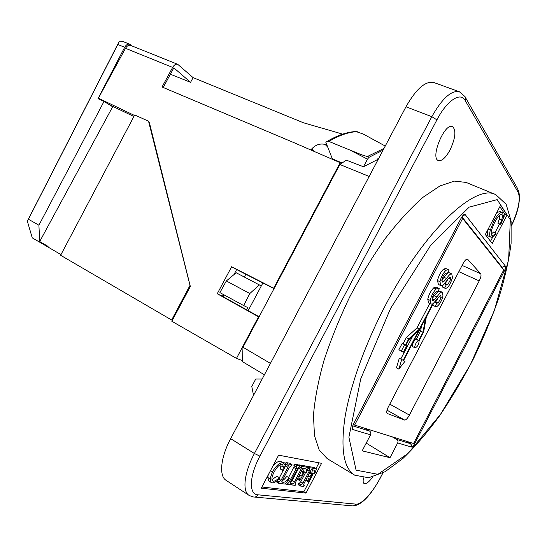 <?xml version="1.0" encoding="UTF-8"?>
<svg xmlns="http://www.w3.org/2000/svg" width="547" height="547" viewBox="0 0 547 547"><rect width="100%" height="100%" fill="white"/><g stroke="black" fill="none" stroke-linecap="round" stroke-linejoin="round"><path stroke-width="0.82" d="M274.136 288.46L273.678 288.207L340.193 162.705L295.182 143.177L162.049 86.994L172.633 67.411C174.185 64.833 175.888 63.801 177.741 64.327L193.098 77.626L303.428 122.767L342.661 134.131M100.887 99.985L98.385 98.207L134.459 115.438M172.633 67.411L125.495 48.314L98.385 98.207M125.495 48.314C127.007 45.825 128.73 44.854 130.644 45.408M245.829 274.245L244.345 277.035M133.899 116.511L109.728 104.942M224.01 294.854L223.046 296.645L248.194 310.648L262.881 282.97L236.639 269.555L233.931 274.642M223.367 294.498L222.424 296.269L223.06 296.624M149.372 122.624L190.349 286.505L171.799 321.239L236.475 358.401L258.512 316.822L217.255 293.739L231.62 266.751L236.639 269.555M354.641 425.094L413.587 443.501L503.739 269.945L462.659 218.438L354.641 425.094L353.437 424.404M448.253 269.596L445.784 268.468L443.48 269.158C440.629 272.05 438.632 275.852 437.491 280.556L438.421 284.461L440.882 285.616L439.966 281.705C441.114 277.001 443.111 273.199 445.962 270.293L448.253 269.596L448.998 270.225L447.261 273.548L446.078 273.008M447.261 273.548L446.673 273.056C444.28 273.944 442.673 276.262 441.86 280.009L442.414 282.115L443.836 281.541L446.53 278.478C449.128 274.895 450.865 273.37 451.747 273.903L449.306 272.789C448.417 272.249 446.673 273.767 444.075 277.343L441.867 279.955M443.432 284.502L442.188 286.888L444.943 288.248L444.622 288.03L446.338 284.734L444.205 283.743M448.143 278.847L445.285 283.613L444.567 283.907M416.342 339.202C414.681 338.839 411.173 346.128 412.739 346.682L415.125 347.906C413.566 347.359 417.081 340.056 418.735 340.412L416.342 339.202L420.602 331.038L421.443 326.279M399.31 358.237L396.431 367.83L398.825 369.102L401.717 359.509L399.31 358.237M400.773 359.01L412.712 336.138M403.365 352.254L398.866 349.765L402.182 343.413L404.623 344.672L401.3 351.03L403.365 352.254L406.667 345.936L405.853 345.437L408.876 339.646L418.564 330.785L403.146 360.316L401.717 359.509M403.043 343.858L406.312 337.602L408.753 338.846L405.443 345.184L404.623 344.672M429.764 303.482L417.04 327.851L406.312 337.602M427.74 299.209L428.684 302.963L431.132 304.146L430.202 300.392C431.323 295.742 433.327 291.927 436.212 288.96L433.744 287.79C430.858 290.758 428.855 294.56 427.74 299.209L430.202 300.392M433.792 302.97L432.636 305.192L435.309 306.525C436.65 308.152 441.6 302.635 442.995 295.9L442.243 292.248C441.347 291.688 439.562 293.247 436.896 296.939L434.168 300.05L432.691 300.665L432.123 298.648C432.944 294.86 434.578 292.529 437.039 291.654L437.586 292.084L439.33 288.748L436.178 287.052L433.744 287.79M437.545 292.064L432.144 298.498M442.243 292.248L439.809 291.1L437.648 291.968M438.612 297.144L435.768 301.848L434.94 302.176M388.432 406.688C386.702 410.271 386.298 412.534 387.235 413.484L404.623 420.062C405.915 420.137 407.508 418.476 409.409 415.084L479.213 280.932C480.895 277.452 481.408 275.073 480.745 273.794L467.507 259.114C466.324 258.895 464.847 260.372 463.09 263.538L388.432 406.688M431.132 304.146L432.602 303.9L419.46 329.062L417.04 327.851M435.309 306.525L436.773 303.059L438.181 303.011L441.21 297.547L440.745 295.722L439.747 295.961L433.45 303.277L426.352 316.87L423.638 331.995L419.118 340.665C418.961 344.234 417.628 346.648 415.125 347.906M149.119 122.439L148.538 121.195L134.699 114.986L60.621 255.285L171.649 320.016L190.048 285.308M273.678 288.207L231.62 266.751M340.193 162.705L341.089 163.601M262.881 282.97L274.026 288.659M259.134 316.761L248.194 310.648M242.533 360.76L242.041 360.48L242.574 359.468M461.388 217.884L462.659 218.438M326.874 144.928L325.082 144.408C320.104 143.259 315.667 144.75 311.769 148.88L310.935 150.015M377.998 159.758L377.403 159.58M163.211 87.486L173.83 67.842L190.568 82.317L170.377 74.235M193.098 77.626L190.568 82.317M242.041 360.48L236.475 358.401M258.984 317.048L258.512 316.822M217.255 293.739L222.424 296.269M418.735 340.412L422.995 332.241L420.602 331.038M422.995 332.241L425.429 318.634L403.556 360.548L404.971 361.348L398.825 369.102M401.3 351.03L398.866 349.765M408.753 338.846L419.46 329.062M438.639 288.207L436.212 288.96M446.338 284.734L447.713 284.748L450.728 279.298L450.263 277.397L449.326 277.616L446.468 281.008C443.891 284.474 442.024 286.013 440.882 285.616M450.728 279.298L448.595 278.314M444.622 288.03L442.188 286.888M451.747 273.903L452.485 277.698C449.935 285.349 447.419 288.871 444.943 288.248M446.53 278.478L444.075 277.343M441.21 297.547L439.125 296.556M436.773 303.059L434.694 302.06M435.056 306.361L432.636 305.192M436.896 296.939L434.455 295.777M437.586 292.084L436.52 291.578M172.312 320.282L171.649 320.016M60.97 254.615L32.246 237.849L27.35 221.166L119.376 41.114L122.788 41.469L129.837 44.273C127.889 43.726 126.172 44.724 124.682 47.274L97.981 98.686L104.033 101.4L112.661 106.768L113.605 106.802M243.668 305.561L219.901 292.611L226.321 280.967L249.822 293.527L243.668 305.561L247.736 307.558L246.594 309.828M148.538 121.195L189.98 285.274M112.661 106.768L39.705 241.542L38.905 225.214L104.033 101.4M124.682 47.274L117.769 44.498L28.423 219.244L38.905 225.214M117.769 44.498L119.376 41.114M28.423 219.244L27.35 221.166M132.08 45.982L129.83 44.273M39.705 241.542L48.081 246.41L47.869 246.984M261.281 285.985L259.319 284.898L249.822 293.527M226.321 280.967L236.201 272.762L259.319 284.898M270.423 363.399L242.977 347.249L339.837 164.483L346.367 160.148L363.461 166.753L367.481 159.156L368.999 157.324L383.119 150.069M363.461 166.753L377.362 159.656L377.943 158.562L378.845 158.158M355.906 131.533L363.133 133.988L385.245 146.042M342.019 162.965L332.316 158.78L325.793 142.186L326.997 141.488L328.85 141.42C339.297 135.212 348.774 131.964 357.28 131.67M383.98 148.435L367.7 156.36C364.835 156.463 355.406 152.175 350.032 150.097L328.85 141.42M332.316 158.78L333.246 159.69M368.999 157.324L367.7 156.36M242.977 347.249L242.499 361.676L264.406 374.791M369.177 176.455L339.837 164.483M392.165 436.814L396.705 439.426C397.949 440.314 398.278 441.491 397.69 442.94L390.011 457.702L362.182 450.837L370.531 434.831C371.167 433.258 370.825 431.993 369.505 431.029L352.836 425.887M485.326 234.526L500.621 205.18L507.048 215.039L492.218 243.531L485.326 234.526M354.798 475.22L327.229 458.639L319.216 450.085L314.463 435.576L313.472 415.364C314.764 399.262 318.231 381.102 323.865 360.883C330.723 339.899 339.338 318.586 349.731 296.939C360.904 275.695 372.863 256.064 385.621 238.041C398.483 221.46 410.988 207.846 423.146 197.2L439.959 185.932L454.434 181.098L466.085 182.424L495.835 194.664C475.644 183.252 424.451 230 385.355 305.486C364.938 344.487 350.107 386.23 344.959 417.566C340.419 449.265 343.701 468.485 354.798 475.22L368.699 477.75L385.136 471.699L402.982 458.427C415.31 446.53 427.569 432.239 439.767 415.549C451.713 397.874 462.899 379.05 473.319 359.078C483.138 338.798 491.568 318.593 498.625 298.464C504.744 278.717 508.908 260.345 511.103 243.353L511.11 221.111L506.16 204.311L495.835 194.664M507.048 215.039L504.71 214.075L503.951 215.539M499.575 223.935L495.076 232.578M492.738 237.07L490.522 241.323M499.849 206.677L504.71 214.075M499.315 219.073L501.661 220.051L500.238 224.208L497.893 223.238L499.315 219.073L499.917 214.964M491.199 234.109L493.688 231.99L496.02 232.974C494.208 234.923 492.854 235.73 491.944 235.401L491.562 235.087C490.495 233.063 491.589 228.714 494.837 222.041C497.825 216.619 500.054 214.096 501.524 214.472L501.948 214.834C502.481 215.798 502.385 217.535 501.661 220.051M503.274 215.258L504.04 215.58L503.137 216.92L502.796 212.995L502.16 212.441C500.02 212.038 497.244 214.95 493.825 221.173L490.331 230.055C489.476 233.46 489.476 235.73 490.324 236.851L487.972 235.846C487.179 234.807 487.117 232.803 487.774 229.836M496.683 212.749L499.787 211.47L502.16 212.441M500.238 224.208L500.806 224.291L504.307 215.976L504.04 215.58M490.953 237.371L494.016 236.154L495.856 234.294L496.02 232.974M366.374 428.759L366.189 429.108M366.216 443.097L390.011 457.702M382.838 472.957L380.322 477.798C372.89 492.314 361.437 504.902 355.974 504.136L257.904 494.809C248.625 494.502 249.22 475.999 259.9 456.13L254.403 453.504L230.663 438.667C220.537 457.524 218.793 476.136 226.171 480.382L249.152 495.432M230.663 438.667L405.983 106.781L431.829 116.675L436.916 119.868C446.947 100.422 460.574 91.554 465.148 100.477L518.248 192.476C520.682 199.108 518.433 210.11 511.5 225.473M459.514 91.807L433.949 82.549C425.539 80.676 416.219 88.758 405.983 106.781M449.983 150.097C445.723 157.755 441.88 161.242 438.448 160.565C429.894 158.37 444.52 122.583 452.431 126.542C456.369 130.138 455.555 137.988 449.983 150.097M372.739 476.963C368.965 482.098 366.08 484.293 364.09 483.548C363.037 482.83 362.859 480.95 363.543 477.907M253.535 395.378L251.791 386.503L255.743 379.03L262.163 379.037M364.664 428.226L369.505 431.029M261.275 488.184L278.628 455.166L321.588 463.323L305.992 493.12L261.275 488.184M305.992 493.12L303.852 491.739L261.897 486.994M318.983 462.824L315.968 468.594M313.322 473.64L303.852 491.739M301.472 471.001L303.523 472.3L303.27 472.793C302.293 474.837 301.247 475.712 300.132 475.411L299.23 475.275L302.956 468.164L305.896 468.82C306.6 469.046 306.573 470.358 305.807 472.765L303.619 471.377L304.187 468.369M301.506 470.94L303.523 472.3M290.354 482.413L292.146 480.628L299.188 467.131M298.956 465.312L299.182 464.882L306.094 466.099L308.289 467.473L301.404 466.283L300.809 467.405L301.431 467.562L300.98 469.408L294.354 482.051C293.684 483.493 293.048 484.081 292.454 483.822L291.633 484.922L295.175 485.367L295.763 484.245L295.134 484.102L295.524 482.351L298.553 476.574L300.18 476.922L299.291 480.382L299.927 480.471L304.159 472.403M282.341 480.539C283.476 480.15 284.96 478.775 286.785 476.41L289.028 477.846C286.519 481.155 284.461 482.625 282.84 482.256L281.787 482.037L282.334 480.546L289.336 467.213L291.414 465.805L292.016 464.649L288.269 464L287.66 465.162L288.406 465.353L287.859 467.336L281.014 480.369L278.785 482.064L278.177 483.227L285.247 484.116L289.418 478.345L289.028 477.846M278.177 483.227L276.05 481.497M277.151 480.656L278.409 479.534M279.305 477.866L283.319 470.222M283.825 469.264L286.266 464.28M285.575 463.357L285.992 462.564L289.76 463.22L292.016 464.649M281.11 465.853L283.394 467.309L282.628 470.427L280.351 468.977L281.131 464.273M271.996 479.63L276.994 476.17L279.264 477.634C276.816 480.095 274.874 481.271 273.425 481.175L272.775 480.943C271.312 479.76 271.743 476.786 274.074 472.02C277.158 466.687 279.852 464.082 282.156 464.191L282.696 464.389L283.394 467.309M282.833 462.516L283.161 462.065L285.445 463.514L284.549 464.752L283.551 462.974L282.806 462.694C279.435 462.707 275.941 465.825 272.331 472.054L270.054 478.946L271.148 482.468L268.857 480.977L267.763 477.449L268.208 474.994M272.775 466.297C275.722 462.728 278.3 461.039 280.508 461.237L283.551 462.974M283.161 462.065L285.445 463.514M288.549 477.538L294.56 465.682M295.995 466.584L293.753 465.169L294.354 464.034L297.924 464.663L300.153 466.065L296.59 465.442L295.995 466.584L296.631 466.748C297.021 466.762 296.83 467.473 296.071 468.875L289.561 481.278C288.837 482.823 288.18 483.466 287.606 483.199L286.703 484.3L290.348 484.758L290.942 483.63L290.3 483.48L290.819 481.449L297.158 469.367C298.033 467.576 298.744 466.837 299.291 467.145L300.153 466.065M309.841 472.382L311.817 473.627L311.564 474.105C310.607 476.109 309.595 476.97 308.522 476.683L307.66 476.553L311.311 469.579L314.115 470.208C314.805 470.42 314.764 471.712 314.012 474.071L311.852 472.711L312.426 469.77M309.882 472.3L311.817 473.627M298.662 483.507L300.843 484.902L300.262 486.009L298.088 484.608L300.734 481.798L305.547 472.601M307.366 466.899L307.64 466.372L314.279 467.535L316.446 468.888L309.828 467.74L309.253 468.847L309.841 468.991L309.397 470.803L302.908 483.192L300.843 484.902M305.807 472.765L306.587 472.423L308.289 467.473M297.24 479.076L299.291 480.382M294.99 483.753L295.763 484.245M290.607 484.266L291.633 484.922M290.3 482.557L292.221 483.794M299.783 466.762L300.809 467.405M299.182 464.882L301.404 466.283M276.919 480.847L278.785 482.064M285.814 463.993L287.66 465.162M285.992 462.564L288.269 464M282.628 470.427L283.476 470.174L285.958 463.603M271.148 482.468L272.187 482.83C273.575 483.022 275.298 482.242 277.343 480.498L279.435 478.475L279.264 477.634M290.163 483.124L290.942 483.63M285.623 483.603L286.703 484.3M286.375 482.557L287.305 483.158M294.354 464.034L296.59 465.442M314.012 474.071L314.764 473.736L316.446 468.888M305.698 480.293L308.282 481.633L312.426 473.723M303.503 484.868L304.241 485.339L303.647 485.203L304.029 483.48L306.99 477.825L308.549 478.153L307.667 481.551M300.262 486.009L303.667 486.433L304.241 485.339M308.07 468.109L309.253 468.847M307.64 466.372L309.828 467.74M377.362 159.656L377.936 159.874M389.758 404.151L409.409 415.084M479.213 280.932L458.851 271.661M314.621 151.608L311.769 148.88M327.701 147.04L325.082 144.408M467.753 259.299L467.206 259.052M462.119 265.404L480.745 273.794M404.623 420.062L387.023 410.188M439.966 281.705L437.491 280.556M447.713 284.748L445.285 283.613M443.836 281.541L441.819 280.604M445.962 270.293L443.48 269.158M438.181 303.011L435.768 301.848M434.168 300.05L432.096 299.059M350.032 150.097L367.481 159.156M414.017 442.673L414.975 443.104L504.081 271.531C505.366 268.885 505.79 267.066 505.36 266.074L465.21 214.629C464.239 213.898 462.906 215.026 461.21 218.007L353.636 423.781C352.104 426.968 351.851 428.896 352.87 429.559L370.531 434.831M503.24 270.909L504.081 271.531M390.599 308.371L430.51 245.589L469.135 207.163L497.175 199.628L510.337 219.832L508.628 259.75L494.31 310.607L470.468 364.528L440.431 414.448L408.007 453.449L377.922 474.304L356.083 470.174L348.89 437.217L360.753 378.818L390.599 308.371M397.69 442.94L411.365 447.022C412.329 447.008 413.532 445.696 414.975 443.104M500.963 214.431L501.948 214.834M487.972 235.846L490.324 236.851M488.143 229.131L490.331 230.055M492.56 220.646L493.825 221.173M352.596 426.257L352.87 429.559M461.21 218.007L353.636 423.781M462.304 216.304L465.21 214.629M461.983 216.885L502.064 267.251L505.36 266.074M501.339 266.929L502.064 267.251L502.139 267.934M411.488 442.844L410.407 443.651L411.549 445.135L411.365 447.022M406.018 441.135L410.407 443.651L396.705 439.426M259.9 456.13L436.916 119.868M299.4 474.953L300.132 475.411M301.212 471.493L303.27 472.793M297.616 478.365L299.667 479.671M294.997 483.883L295.517 484.218M290.334 482.461L292.454 483.822M292.146 480.628L294.354 482.051M298.765 468.013L300.98 469.408M281.746 481.825L282.314 482.187M281.814 481.592L282.84 482.256M277.028 480.758L279.1 482.105M278.929 479.015L281.014 480.369M285.589 465.894L287.859 467.336M272.297 480.437L273.425 481.175M267.763 477.449L270.054 478.946M270.403 470.81L272.331 472.054M280.508 461.237L282.806 462.694M290.17 483.274L290.669 483.596M286.45 482.454L287.606 483.199M288.016 480.287L289.561 481.278M293.835 467.459L296.071 468.875M307.824 476.239L308.522 476.683M309.588 472.861L311.564 474.105M306.067 479.596L308.036 480.847M303.51 484.991L304.002 485.305M298.888 483.534L301.062 484.929M300.734 481.798L302.908 483.192M307.544 469.641L309.397 470.803M465.148 100.477L465.641 98.501L465.08 96.669L459.425 91.773C451.371 90.064 442.174 98.364 431.829 116.675L254.403 453.504C244.16 472.69 242.047 491.377 249.104 495.404M518.248 192.476L517.818 188.968L465.518 97.639M380.322 477.798L382.989 472.882M355.974 504.136L354.688 505.51L352.918 505.92L254.752 497.079M257.904 494.809C256.796 496.655 255.299 497.367 253.405 496.956L249.411 495.589M177.741 64.32L130.651 45.408M326.997 141.488C337.766 135.095 347.632 131.772 356.596 131.512M353.738 423.809L352.603 426.229M461.271 218.103L462.283 216.25M518.542 190.288C520.799 199.689 518.453 211.477 511.513 225.651M380.418 477.811C372.822 491.596 363.605 504.471 353.608 505.893"/></g></svg>
